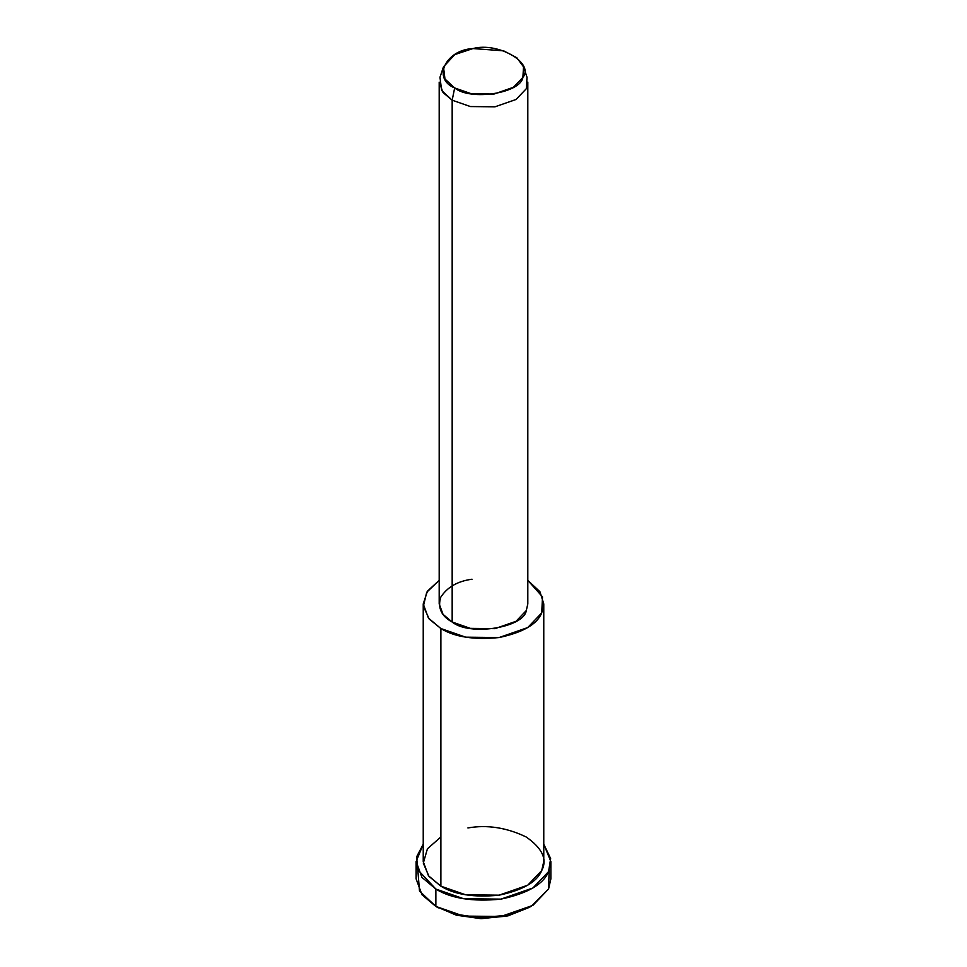 <?xml version="1.0" encoding="UTF-8"?>
<svg xmlns="http://www.w3.org/2000/svg" width="967" height="967" viewBox="0 0 967 967"><rect width="100%" height="100%" fill="white"/><g stroke="black" fill="none" stroke-linecap="round" stroke-linejoin="round"><path stroke-width="1.45" d="M529.843 907.155L508.171 915.797L481.542 918.65L456.702 915.266L435.863 906.43L456.327 915.157L480.623 918.626L506.865 916.112L531.137 906.43L508.171 915.12L480.454 917.78L454.816 914.117L435.863 906.43L419.497 891.054L417.841 870.24M549.159 870.24L548.567 888.999L531.137 906.43M443.466 66.844L439.985 77.263L441.617 90.475L452.169 100.193L454.671 87.949L444.965 79.004L443.466 66.844L454.828 54.575L472.948 48.568L503.626 50.828L516.801 57.73L523.534 66.844L522.881 77.396L513.417 87.296L494.052 94.041L471.437 93.787L454.671 87.949L452.169 100.193L470.397 106.551L494.971 106.817L516.015 99.492L526.302 88.734L527.015 77.263L523.534 66.844M454.671 87.949C470.445 101.051 520.572 93.303 522.881 77.396C534.654 62.952 497.969 41.774 472.948 48.568C445.4 49.909 431.971 78.835 454.671 87.949M452.169 100.193L443.031 92.53L439.187 82.11L439.187 603.928L443.031 614.359L452.169 622.023L470.397 628.369L494.971 628.647L516.015 621.31L526.302 610.552L527.813 603.928L527.813 82.11L526.302 88.734L516.015 99.492L494.971 106.817L470.397 106.551L452.169 100.193L452.169 622.023L452.169 100.193M423.232 603.928L423.232 861.561L428.454 875.739L440.879 886.171L440.879 628.538C454.635 637.011 474.048 640.021 499.093 637.543C522.942 632.454 537.144 624.247 541.713 612.933L542.511 596.857L527.813 580.345L539.961 591.756L543.768 603.928L541.713 612.933L527.728 627.571L499.093 637.543L465.671 637.168L440.879 628.538L428.454 618.106L423.232 603.928L427.45 591.151L439.187 580.345L426.725 592.251L423.365 606.236L429.215 619.049L440.879 628.538L440.879 886.171L465.671 894.801L499.093 895.176L527.728 885.204L541.713 870.566L543.768 861.561L543.768 603.928M526.495 610.129L526.302 610.552C523.788 627.837 469.309 636.274 452.169 622.023C441.363 616.184 437.543 607.941 440.698 597.304C447.177 587.187 457.621 581.155 472.029 579.221M416.136 861.561L416.136 878.93L421.987 894.777L435.863 906.43L435.863 889.06C451.238 898.536 472.936 901.897 500.93 899.129C527.583 893.435 543.454 884.273 548.567 871.63L550.658 858.587L543.768 844.191L550.864 861.561L548.567 871.63L532.926 887.984L500.93 899.129L463.58 898.706L435.863 889.06L421.987 877.407L416.136 861.561L423.232 844.191L416.668 856.726L417.563 869.514L435.863 889.06L435.863 906.43L463.58 916.075L500.93 916.498L532.926 905.354L548.567 888.999L550.864 878.93L550.864 861.561M467.907 827.945C487.163 824.573 506.563 827.583 526.121 836.951C542.354 848.252 547.552 859.445 541.713 870.566C537.144 881.88 522.942 890.087 499.093 895.176C474.048 897.642 454.635 894.644 440.879 886.171L428.973 876.38L423.292 863.132L427.414 848.821L440.879 836.951M438.377 907.88L435.863 906.43"/></g></svg>
